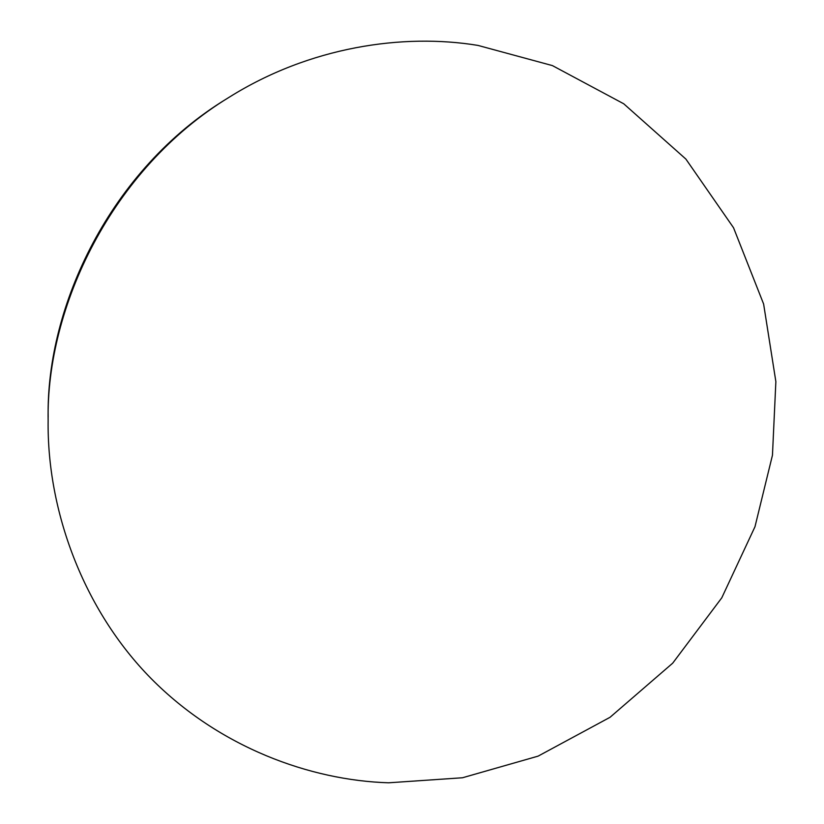 <?xml version="1.0" encoding="UTF-8"?>
<svg xmlns="http://www.w3.org/2000/svg" width="824" height="824" viewBox="0 0 824 824"><rect width="100%" height="100%" fill="white"/><g stroke="black" fill="none" stroke-linecap="round" stroke-linejoin="round"><path stroke-width="1.24" d="M388.598 782.8L462.48 777.763L538.103 756.133L610.028 717.302L672.714 663.155L721.773 597.833L754.98 526.732L772.459 455.209L775.868 381.636L763.621 304.035L733.535 227.754L685.887 159.083L623.747 103.793L552.41 65.601L477.972 45.413C403.07 33.084 309.618 46.762 229.165 97.253C111.498 168.796 46.103 307.62 48.132 420.384C46.916 510.519 83.348 609.997 151.286 678.708C219.338 747.43 310.205 780.38 388.598 782.8M229.165 97.253L226.466 98.931C110.54 169.425 46.165 306.095 48.153 417.202"/></g></svg>
